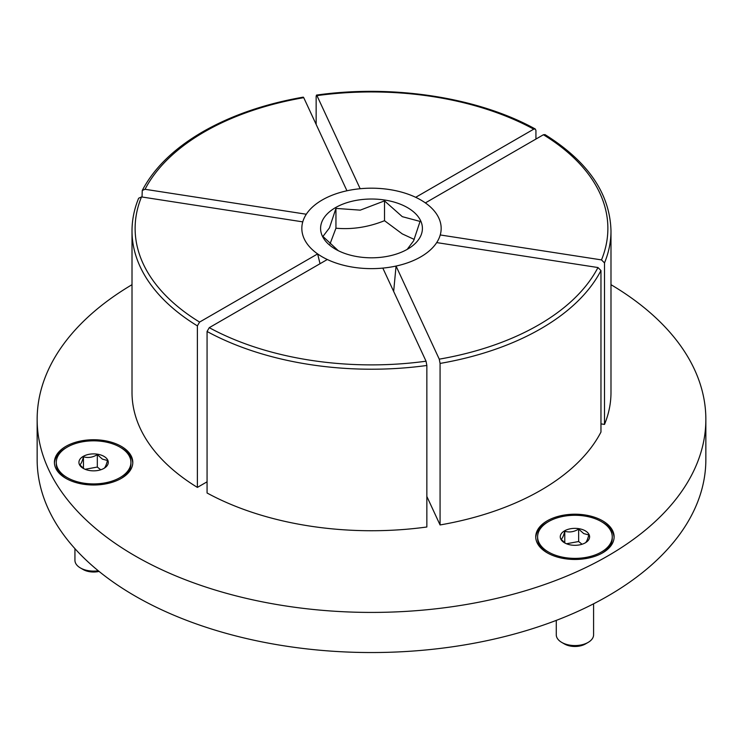 <?xml version="1.0" encoding="UTF-8"?>
<svg xmlns="http://www.w3.org/2000/svg" width="743" height="743" viewBox="0 0 743 743"><rect width="100%" height="100%" fill="white"/><g stroke="black" fill="none" stroke-linecap="round" stroke-linejoin="round"><path stroke-width="1.11" d="M705.85 419.386L705.85 459.508A334.35 193.031 180 0 1 499.454 637.847A334.35 193.031 180 0 1 135.077 596.007A334.35 193.031 180 0 1 37.15 459.508L37.15 419.386A334.35 193.031 0 0 0 135.077 555.885A334.35 193.031 0 0 0 499.454 597.725A334.35 193.031 0 0 0 705.85 419.386A334.35 193.031 0 0 0 610.987 284.68M600.966 270.545L597.957 267.536L436.698 242.589A69.666 40.224 180 0 1 396.056 266.059L439.262 359.157L440.07 363.429L440.07 524.948A239.487 138.263 0 0 0 600.966 432.054L600.966 270.545A239.487 138.263 180 0 1 540.839 328.722A239.487 138.263 180 0 1 440.07 363.429M303.738 97.667L303.255 97.138C264.87 103.853 231.389 115.388 202.802 131.762C174.336 148.284 154.154 167.844 142.257 190.449L145.043 189.289L306.302 214.235A69.666 40.224 180 0 1 346.944 190.775L303.738 97.667A236.376 136.471 0 0 0 204.353 131.91A236.376 136.471 0 0 0 145.043 189.289M535.768 537.598A39.193 22.624 180 0 1 547.897 521.976M601.969 521.976A39.193 22.624 180 0 1 602.647 522.357A39.193 22.624 180 0 1 614.099 537.598M547.22 552.829A39.193 22.624 180 0 1 535.74 536.836A39.193 22.624 180 0 1 559.934 515.93A39.193 22.624 180 0 1 602.647 520.834A39.193 22.624 180 0 1 614.117 536.836A39.193 22.624 180 0 1 589.933 557.742A39.193 22.624 180 0 1 547.22 552.829M120.645 447.518A39.193 22.624 180 0 1 132.774 463.14M83.467 440.515A39.193 22.624 180 0 1 132.793 462.378A39.193 22.624 180 0 1 103.751 484.232A39.193 22.624 180 0 1 54.415 462.378A39.193 22.624 180 0 1 83.467 440.515M54.443 463.14A39.193 22.624 180 0 1 66.573 447.518M317.632 253.92A69.666 40.224 180 0 1 302.893 235.41A69.666 40.224 180 0 1 302.763 221.869L141.504 196.923L138.644 198.232C134.232 208.959 132.022 219.872 132.013 230.952L132.013 392.462A239.487 138.263 0 0 0 197.387 487.399L197.387 325.889L199.588 322.081L317.632 253.92L320.029 263.719M142.034 197.006L142.257 190.449M207.065 481.817L197.387 487.399M316.146 124.415L316.146 96.432L316.481 95.095L316.955 95.624L360.169 188.722A69.666 40.224 180 0 1 415.69 197.313L533.734 129.161L535.266 128.994L535.935 130.434L535.935 139.062M610.987 230.952C609.994 193.598 587.992 161.482 544.99 134.604L543.412 134.743L425.368 202.904A69.666 40.224 180 0 1 440.237 234.955L601.496 259.901L604.505 262.911L604.505 424.42A239.487 138.263 0 0 0 610.987 392.462L610.987 230.952A239.487 138.263 180 0 1 604.505 262.911M604.505 424.42L600.966 423.872M440.107 235.41A69.666 40.224 0 0 0 420.761 199.969A69.666 40.224 0 0 0 339.319 192.743A69.666 40.224 0 0 0 302.893 235.41A69.666 40.224 0 0 0 322.239 256.855A69.666 40.224 0 0 0 392.434 266.774A69.666 40.224 0 0 0 440.107 235.41L440.237 234.955M440.07 524.948L426.853 496.463M426.045 361.2L382.831 268.102A69.666 40.224 180 0 1 327.31 259.511L209.266 327.663L207.065 331.48L207.065 492.99A239.487 138.263 0 0 0 426.853 526.991L426.853 365.472L426.045 361.2A236.376 136.471 0 0 1 209.266 327.663M393.66 291.423L396.056 266.059M132.013 284.68A334.35 193.031 0 0 0 37.15 419.386M556.275 620.386L556.275 634.791A18.659 10.773 0 0 0 561.736 642.407L561.736 642.407A18.659 10.773 0 0 0 588.131 642.407A18.659 10.773 0 0 0 593.592 634.791L593.592 603.808M547.897 553.21A37.326 21.547 180 0 1 537.607 538.359L537.607 536.836A37.326 21.547 180 0 1 560.649 516.924A37.326 21.547 180 0 1 601.319 521.595A37.326 21.547 180 0 1 612.251 536.836A37.326 21.547 180 0 1 589.218 556.739A37.326 21.547 180 0 1 548.538 552.068A37.326 21.547 180 0 1 537.607 536.836M564.439 643.967L561.736 642.407L564.439 643.967A14.841 8.572 180 0 0 585.428 643.967L588.131 642.407M564.55 542.827L564.55 542.827A14.684 8.479 180 0 1 564.55 530.846A14.684 8.479 180 0 1 585.317 530.846A14.684 8.479 180 0 1 585.317 542.827A14.684 8.479 180 0 1 564.55 542.827M566.454 543.755L578.648 541.526L578.648 529.081L583.729 533.585L588.809 534.941M564.188 531.059C569.203 532.75 574.218 531.979 579.243 528.728M560.9 539.325C562.247 538.889 563.584 535.991 564.931 530.632M565.386 543.272L561.058 539.242M588.967 534.347C587.62 539.715 586.273 542.613 584.936 543.04M564.773 542.836L564.773 531.226M578.648 541.526L582.066 544.238M612.251 536.836L612.251 538.359A37.326 21.547 180 0 1 601.969 553.21M338.251 250.679L322.936 236.441L329.437 227.925L335.947 208.402L360.234 210.148L384.512 200.889L384.512 220.699L402.288 233.906L414.232 239.422M335.502 249.202L335.502 249.202A50.914 29.395 180 0 1 335.502 207.631A50.914 29.395 180 0 1 407.498 207.631A50.914 29.395 180 0 1 407.498 249.202A50.914 29.395 180 0 1 335.502 249.202M384.512 200.889L402.288 216.659L420.064 221.423L413.61 240.825L407.183 249.379M330.003 243.936L335.947 228.212L335.947 208.402M335.92 228.203C352.126 229.68 368.333 227.172 384.54 220.69M74.941 548.659L74.941 560.333A18.659 10.773 0 0 0 80.411 567.949L80.411 567.949A18.659 10.773 0 0 0 98.271 570.763M66.573 478.752A37.326 21.547 180 0 1 56.282 463.901L56.282 462.378A37.326 21.547 180 0 1 79.325 442.466A37.326 21.547 180 0 1 119.994 447.137A37.326 21.547 180 0 1 130.926 462.378A37.326 21.547 180 0 1 107.893 482.281A37.326 21.547 180 0 1 67.214 477.61A37.326 21.547 180 0 1 56.282 462.378M83.114 569.51L80.411 567.949L83.114 569.51A14.841 8.572 180 0 0 99.07 571.413M83.225 468.369L83.225 468.369A14.684 8.479 180 0 1 83.225 456.378A14.684 8.479 180 0 1 103.983 456.378A14.684 8.479 180 0 1 103.983 468.369A14.684 8.479 180 0 1 83.225 468.369M85.129 469.288L97.324 467.059L97.324 454.623L102.404 459.128L107.484 460.484M82.863 456.601C87.878 458.292 92.894 457.512 97.918 454.27M79.575 464.858C80.913 464.431 82.259 461.533 83.606 456.165M84.061 468.814L79.733 464.774M107.642 459.889C106.295 465.248 104.949 468.146 103.602 468.582M83.448 468.378L83.448 456.769M97.324 467.059L100.742 469.78M130.926 462.378L130.926 463.901A37.326 21.547 180 0 1 120.645 478.752M439.262 359.157A236.376 136.471 0 0 0 538.647 324.914A236.376 136.471 0 0 0 597.957 267.536M197.387 325.889A239.487 138.263 180 0 1 132.013 230.952M141.504 196.923A236.376 136.471 0 0 0 199.588 322.081M601.496 259.901A236.376 136.471 0 0 0 543.412 134.743M533.734 129.161A236.376 136.471 0 0 0 316.955 95.624M426.853 365.472A239.487 138.263 180 0 1 207.065 331.48M316.481 95.095C393.112 84.238 478.111 97.361 535.266 128.994"/></g></svg>

